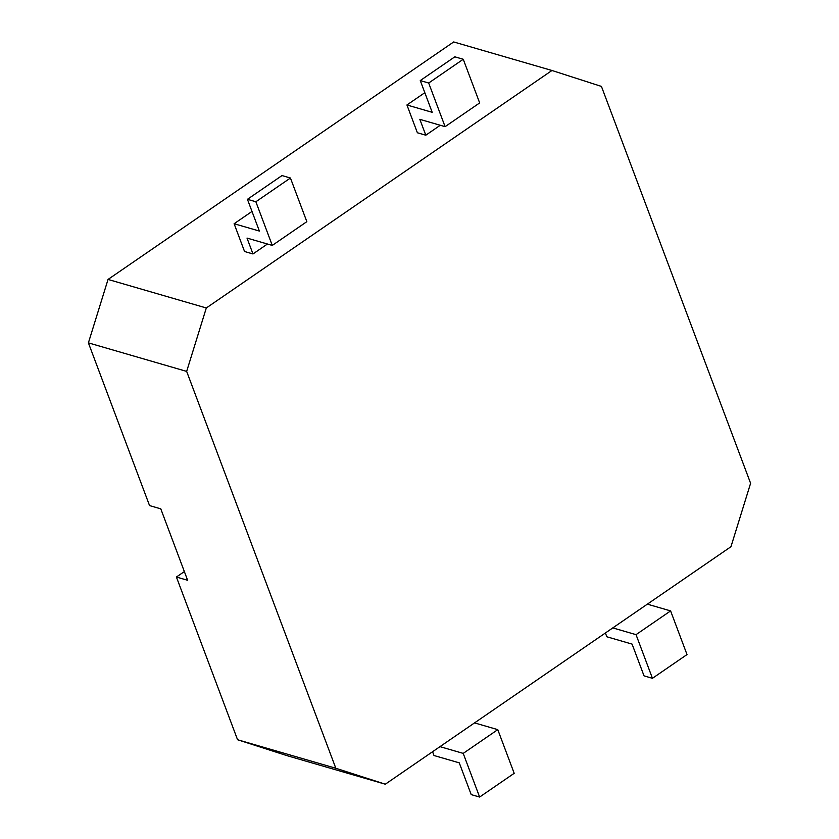 <?xml version="1.0" encoding="UTF-8"?>
<svg xmlns="http://www.w3.org/2000/svg" width="839" height="839" viewBox="0 0 839 839"><rect width="100%" height="100%" fill="white"/><g stroke="black" fill="none" stroke-linecap="round" stroke-linejoin="round"><path stroke-width="1.26" d="M272.276 245.418L255.864 201.759L247.442 199.315L259.377 231.061L234.112 223.73L244.548 251.501L252.979 253.955L247.012 238.077L272.276 245.418L306.843 221.664L290.43 178.015L255.864 201.759M290.43 178.015L282.009 175.561L247.442 199.315M267.442 244.013L252.979 253.955M206.31 307.976L551.957 70.486L453.689 41.95L108.042 279.439L206.31 307.976L186.657 371.404L88.399 342.868L108.042 279.439M425.803 135.205L419.836 119.337L445.1 126.668L428.687 83.019L420.266 80.565L432.2 112.321L406.936 104.98L417.382 132.761L425.803 135.205L440.265 125.263M252.004 211.438L234.112 223.73M445.1 126.668L479.667 102.924L463.254 59.265L454.832 56.821L420.266 80.565M385.311 784.203L287.043 755.666L237.563 739.736L335.831 768.262L385.311 784.203L730.958 546.713L750.601 483.285L601.437 86.417L551.957 70.486M237.563 739.736L176.41 577.022L187.632 580.284L160.784 508.843L149.552 505.581L88.399 342.868M335.831 768.262L186.657 371.404M406.936 104.98L424.828 92.689M428.687 83.019L463.254 59.265M184.36 571.558L176.41 577.022M647.362 604.153L670.602 610.907L687.015 654.556L652.448 678.311L644.027 675.856L632.092 644.111L606.817 636.77L605.401 632.984M612.795 627.908L636.035 634.651L652.448 678.311M439.972 746.647L463.212 753.391L479.625 797.05L471.203 794.606L459.269 762.85L433.994 755.519L432.578 751.734M474.538 722.893L497.779 729.647L514.192 773.306L479.625 797.05M636.035 634.651L670.602 610.907M497.779 729.647L463.212 753.391"/></g></svg>
